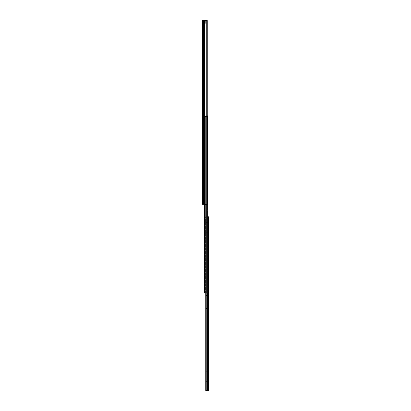 <?xml version="1.0" encoding="UTF-8"?>
<svg xmlns="http://www.w3.org/2000/svg" width="411" height="411" viewBox="0 0 411 411"><rect width="100%" height="100%" fill="white"/><g stroke="black" fill="none" stroke-linecap="round" stroke-linejoin="round"><path stroke-width="0.31" stroke-dasharray="2.06 1.54" d="M203.27 23.011L202.515 23.766L202.515 20.781L203.27 21.536L203.27 23.011L203.435 21.536L203.27 23.011M203.435 23.011L202.515 23.011L202.515 21.536L202.515 23.011L202.515 21.536L202.515 23.011L203.435 23.011L203.435 21.536L203.435 23.011L203.435 21.536L203.435 23.011L203.435 21.536L205.659 21.526L205.659 22.271L205.659 21.526L205.659 22.271L205.659 21.526L206.348 20.838L206.348 22.271L206.348 20.838L206.348 22.271L206.348 20.838L205.659 21.526L203.435 21.526L203.435 23.021L205.659 23.021L205.659 22.271L205.659 23.021L205.659 22.271L205.659 23.021L206.348 23.71L206.348 22.271L206.348 23.71L206.348 22.271L206.348 23.71L205.659 23.021L203.435 23.021L203.435 21.526L203.435 23.021L203.435 21.526L202.515 21.536L203.435 21.536M203.435 113.888L202.731 113.184L202.515 111.715L202.731 113.184L202.731 111.715L203.435 111.016L203.435 113.888L203.435 111.016M203.435 108.144L202.731 107.441L202.515 105.971L202.731 107.441L202.731 105.971L203.435 105.273L203.435 108.144L203.435 105.273M202.731 201.893L203.435 201.19L203.435 204.062L203.435 201.19L203.435 204.062L203.435 201.19L202.731 201.893L202.731 203.363L203.435 204.062L202.731 203.363L202.731 201.893M202.515 203.363L202.515 201.893M202.515 20.55L207.257 20.55L207.257 204.349L206.425 204.349L206.425 20.55L207.257 20.55L206.425 20.55L206.425 204.349L204.514 204.349L204.899 204.349L204.899 20.55L204.514 20.55L204.899 20.55L204.899 204.349L203.697 204.349L203.697 20.55L206.425 20.55L203.697 20.55L203.697 204.349L203.311 204.349L207.257 204.349L202.515 204.349M203.435 20.55L203.435 204.349L203.435 20.55M203.435 22.846L203.435 21.701L203.435 22.846L206.348 22.846L206.348 21.701L206.348 22.846M203.435 21.701L206.348 21.701M206.348 23.73L203.435 23.73L206.348 23.73L206.348 20.812L203.435 20.812L203.435 23.73L203.435 20.812L206.348 20.812L206.348 23.73M207.257 116.539L204.005 116.539L204.005 204.349M207.915 116.539L207.915 292.992L207.915 116.539L207.915 292.992L204.005 292.992L204.005 116.539L207.915 116.539M207.519 292.992L206.235 292.992L207.519 292.992L207.519 116.539L206.235 116.539L207.519 116.539L207.519 292.992L207.519 216.756L205.731 216.756L205.731 292.992M206.142 292.992L205.387 292.992L206.142 292.992L206.235 116.539L205.387 116.539L206.142 116.539L206.142 292.992L206.142 216.756L207.617 216.756L207.519 390.45L208.485 390.45L208.485 216.756L208.259 390.45M205.156 116.539L205.387 292.992L205.156 116.539M207.868 116.539L207.868 119.067L205.156 119.067L205.156 116.313L203.959 116.313L203.959 115.851L203.959 116.313L205.156 116.313L205.156 119.067L207.868 119.067L207.868 115.851L203.959 115.851L207.257 115.851M205.731 233.854L205.731 232.287L205.731 233.854L208.341 233.854L208.485 232.143L208.485 233.993L208.485 232.143M205.731 232.287L208.341 232.287L208.485 233.993M205.731 222.361L205.731 220.799L205.731 222.361L208.341 222.361L208.485 220.656L208.485 222.505L208.485 220.656M205.731 220.799L208.341 220.799L208.485 222.505M205.731 308.522L205.731 306.96L205.731 308.522L208.341 308.522L208.485 306.817L208.485 308.666L208.485 306.817M205.731 306.96L208.341 306.96L208.485 308.666M205.731 297.035L205.731 295.473L205.731 297.035L208.341 297.035L208.485 295.329L208.485 297.179L208.485 295.329M205.731 295.473L208.341 295.473L208.485 297.179M205.731 383.191L205.731 381.629L205.731 383.191L208.341 383.191L208.485 381.485L208.485 383.335L208.485 381.485M205.731 381.629L208.341 381.629L208.485 383.335M205.731 371.703L205.731 370.141L205.731 371.703L208.341 371.703L208.485 369.998L208.485 371.847L208.485 369.998M205.731 370.141L208.341 370.141L208.485 371.847M207.915 216.756L208.259 216.756M206.142 390.45L206.142 216.756L205.731 216.756L205.731 390.45L207.519 390.45M204.514 20.55L204.514 204.349M203.311 20.55L203.311 204.349M204.236 292.992L204.236 204.349M204.467 292.992L204.467 204.349M204.555 292.992L204.555 204.349M206.219 292.992L206.219 204.349M206.301 292.992L206.301 204.349M207.683 116.539L207.683 292.992M207.617 116.539L207.617 292.992L207.617 116.539M206.235 116.539L206.235 292.992L206.235 116.539M205.387 116.539L205.387 292.992L205.387 116.539M205.957 390.45L205.957 292.992M206.235 390.45L206.235 292.992M207.617 390.45L207.617 292.992"/><path stroke-width="0.62" d="M202.515 20.781L202.515 204.349L207.257 204.349L207.257 20.55L202.515 20.55M202.515 23.766L202.515 105.971M202.515 23.011L202.515 21.536L202.515 23.011M202.515 113.184L202.515 201.893M202.515 107.441L202.515 111.715M202.515 203.363L202.515 204.349M207.257 116.539L207.915 116.539L207.915 292.992L204.005 292.992L204.005 204.349M207.257 115.851L207.868 115.851L207.868 116.539M207.915 216.756L208.485 216.756L208.485 390.45L205.731 390.45L205.731 292.992M204.514 20.55L204.514 204.349M203.311 20.55L203.311 204.349M204.236 204.349L204.236 292.992M204.467 204.349L204.467 292.992M204.555 204.349L204.555 292.992M206.219 204.349L206.219 292.992M206.301 204.349L206.301 292.992M207.683 116.539L207.683 292.992M205.957 292.992L205.957 390.45M206.142 292.992L206.142 390.45M206.235 292.992L206.235 390.45M207.519 292.992L207.519 390.45M207.617 292.992L207.617 390.45M208.259 216.756L208.259 390.45"/></g></svg>
